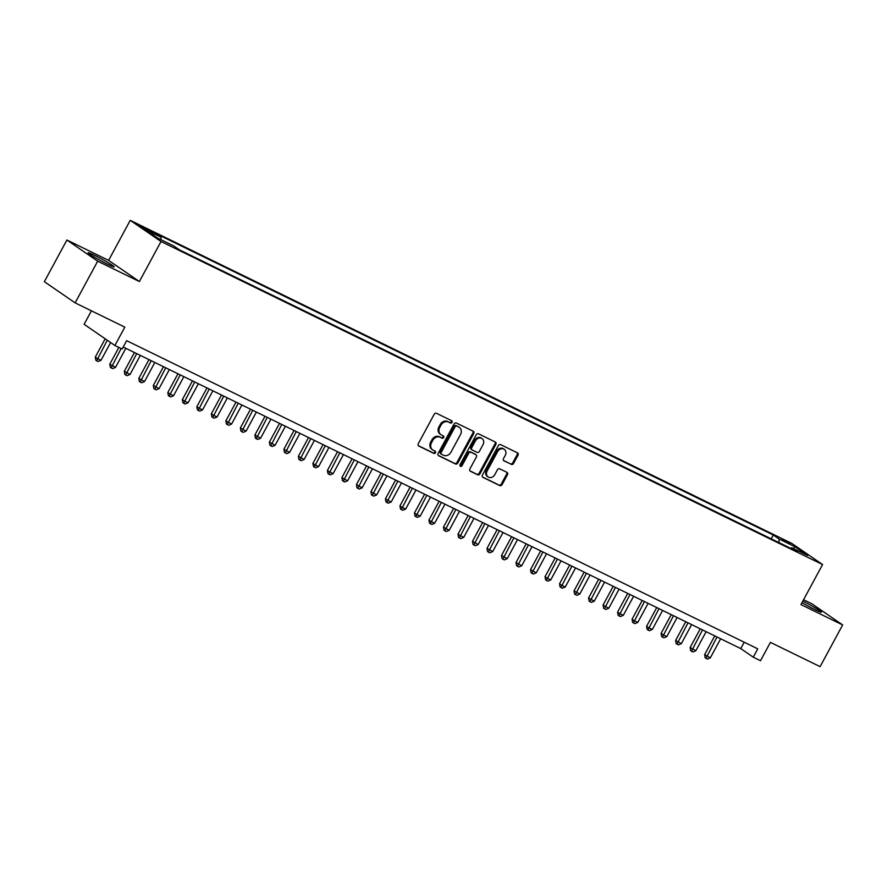 <?xml version="1.0" encoding="UTF-8"?>
<svg xmlns="http://www.w3.org/2000/svg" width="887" height="887" viewBox="0 0 887 887"><rect width="100%" height="100%" fill="white"/><g stroke="black" fill="none" stroke-linecap="round" stroke-linejoin="round"><path stroke-width="1.33" d="M452.026 422.345A1.308 1.109 124.5 0 0 451.649 420.715L436.515 413.32A1.863 1.574 124.5 0 0 434.209 414.262L418.276 443.733A1.863 1.574 124.5 0 0 418.819 446.061L433.943 453.445A1.308 1.109 124.5 0 0 435.184 451.161L433.233 450.197A5.965 5.056 124.5 0 1 432.679 449.886A5.965 5.056 124.5 0 1 431.503 442.735L432.834 440.285A5.965 5.056 124.5 0 1 440.218 437.269L442.181 438.222A1.308 1.109 124.5 0 0 443.422 435.938L441.46 434.974A5.965 5.056 124.5 0 1 440.917 434.663A5.965 5.056 124.5 0 1 439.73 427.512L441.061 425.061A5.965 5.056 124.5 0 1 448.456 422.046L450.408 422.999A1.308 1.109 124.5 0 0 452.026 422.345M440.917 434.663L440.074 434.087A5.965 5.056 124.5 0 1 438.899 426.946L440.229 424.485A5.965 5.056 124.5 0 1 447.625 421.48L449.576 422.434A1.308 1.109 124.5 0 0 451.206 420.493M418.331 445.662L433.111 452.88A1.308 1.109 124.5 0 0 434.752 450.94M432.679 449.886L431.847 449.31A5.965 5.056 124.5 0 1 430.672 442.169L432.002 439.708A5.965 5.056 124.5 0 1 439.387 436.703L441.349 437.657A1.308 1.109 124.5 0 0 442.979 435.717M801.97 602.683A14.824 0.987 28.4 0 0 814.887 609.624A14.824 0.987 28.4 0 0 821.44 612.207A14.824 0.987 28.4 0 0 802.802 601.142M94.654 255.345A14.824 0.987 28.4 0 0 88.112 252.762A14.824 0.987 28.4 0 0 94.399 257.141A14.824 0.987 28.4 0 0 107.637 264.271A14.824 0.987 28.4 0 0 114.179 266.854A14.824 0.987 28.4 0 0 107.881 262.474A14.824 0.987 28.4 0 0 94.654 255.345M782.267 539.163L790.284 543.886L782.267 539.163M511.234 464.4A1.863 1.574 124.5 0 0 513.54 463.457L518.019 455.186A1.863 1.574 124.5 0 0 517.476 452.858L500.667 444.653A1.863 1.574 124.5 0 0 498.361 445.596L482.428 475.055A1.863 1.574 124.5 0 0 482.971 477.383L499.769 485.588A1.863 1.574 124.5 0 0 502.086 484.646L507.486 474.667A1.863 1.574 124.5 0 0 506.943 472.339L499.747 468.824A1.863 1.574 124.5 0 0 497.441 469.766L494.769 474.711A4.989 4.224 124.5 0 1 488.127 476.962A4.989 4.224 124.5 0 1 487.151 470.997L497.629 451.594A4.989 4.224 124.5 0 1 504.271 449.343A4.989 4.224 124.5 0 1 505.257 455.319L503.506 458.546A1.863 1.574 124.5 0 0 504.049 460.885L510.402 463.823A1.863 1.574 124.5 0 0 512.708 462.881L517.188 454.61A1.863 1.574 124.5 0 0 517.132 452.692M97.681 261.177L139.381 281.545L108.602 260.379L66.891 240.011L97.681 261.177L75.129 302.866L124.823 327.137L114.9 345.475L122.162 349.012L126.664 340.675L757.753 648.841L753.251 657.178L760.503 660.726L770.415 642.376L820.109 666.647L842.65 624.947L811.871 603.792L803.567 599.734M139.381 281.545L161.024 241.519L822.582 564.564L800.939 604.579L842.65 624.947M473.725 433.566A1.863 1.574 124.5 0 0 473.192 431.226L456.384 423.021A1.863 1.574 124.5 0 0 454.077 423.964L438.145 453.423A1.863 1.574 124.5 0 0 438.688 455.763L455.486 463.968A1.863 1.574 124.5 0 0 457.792 463.025L473.725 433.566L472.893 432.989A1.863 1.574 124.5 0 0 472.849 431.06M478.525 433.832L495.334 442.036A1.863 1.574 124.5 0 1 495.866 444.376L479.945 473.835A1.863 1.574 124.5 0 1 477.627 474.778L470.443 471.263A1.863 1.574 124.5 0 1 469.899 468.935L476.363 456.982A1.863 1.574 124.5 0 0 475.82 454.654L471.052 452.326A1.863 1.574 124.5 0 0 468.746 453.268L462.016 465.708A1.308 1.109 124.5 0 1 460.02 464.733L476.219 434.774A1.863 1.574 124.5 0 1 478.525 433.832M75.129 302.866L44.35 281.7L66.891 240.011M147.575 230.276L153.362 232.871L145.612 228.292L139.813 225.708L147.575 230.276M161.024 241.519L130.245 220.353L791.792 543.398L822.582 564.564M771.213 538.83L773.276 535.005L155.247 233.214L161.068 237.217L160.99 239.701M773.276 535.005L779.108 539.008L795.062 546.802L807.713 555.495L791.747 547.7L797.579 551.703L179.54 249.912L173.719 245.91L157.764 238.115L145.113 229.423L161.068 237.217M91.416 310.816L84.121 324.309L114.9 345.475M108.602 260.379L130.245 220.353M123.226 347.05L740.767 648.597L753.251 657.178M744.215 642.232L740.767 648.597M791.747 547.7L790.716 548.354M778.986 542.633L779.108 539.008M795.062 546.802L793.377 548.499M438.2 455.353L454.654 463.391A1.863 1.574 124.5 0 0 456.96 462.449L472.893 432.989M456.716 426.082A1.308 1.109 124.5 0 0 455.098 426.736L441.116 452.603A1.308 1.109 124.5 0 0 441.493 454.233L443.555 455.242A5.965 5.056 124.5 0 0 450.94 452.226L460.497 434.552A5.965 5.056 124.5 0 0 459.322 427.412A5.965 5.056 124.5 0 0 458.779 427.09L455.885 425.505A1.308 1.109 124.5 0 0 454.266 426.17L455.098 426.736M441.26 454.077L440.662 453.667A1.308 1.109 124.5 0 1 440.285 452.026L454.266 426.17M459.322 427.412L458.49 426.835A5.965 5.056 124.5 0 0 457.947 426.514L458.779 427.09M455.885 425.505L457.947 426.514M469.955 470.864L476.796 474.212A1.863 1.574 124.5 0 0 479.102 473.27L495.035 443.799A1.863 1.574 124.5 0 0 494.99 441.87M475.321 454.31A1.863 1.574 124.5 0 0 474.988 454.077L470.221 451.749A1.863 1.574 124.5 0 0 467.915 452.692L461.185 465.132L462.016 465.708M459.943 465.886A1.308 1.109 124.5 0 0 461.185 465.132M483.06 444.587A4.989 4.224 124.5 0 0 482.084 438.61A4.989 4.224 124.5 0 0 475.443 440.861L471.751 447.702A1.863 1.574 124.5 0 0 472.294 450.031L477.062 452.359A1.863 1.574 124.5 0 0 479.368 451.416L483.06 444.587M482.084 438.61L481.253 438.045A4.989 4.224 124.5 0 0 474.612 440.296L475.443 440.861M471.463 449.465A1.863 1.574 124.5 0 1 470.919 447.126L474.612 440.296M503.561 460.475L510.402 463.823M504.271 449.343L503.439 448.778A4.989 4.224 124.5 0 0 496.798 451.028L497.629 451.594M488.127 476.962L487.296 476.397A4.989 4.224 124.5 0 1 486.32 470.42L496.798 451.028M482.484 476.984L498.937 485.023A1.863 1.574 124.5 0 0 501.255 484.08L506.654 474.09A1.863 1.574 124.5 0 0 506.599 472.161M105.187 338.801L95.297 357.106L97.37 358.536L100.996 360.31L110.62 342.526M107.272 340.231L96.661 360.809L95.829 360.233L95.297 357.106M100.996 360.31L98.113 361.519L96.661 360.809M118.869 347.416L109.8 364.191L115.51 367.395L125.821 348.325M121.131 348.513L111.174 367.894L110.343 367.318L109.8 364.191M115.51 367.395L112.627 368.604L111.174 367.894M134.447 352.527L124.313 371.276L130.012 374.48L140.323 355.399M136.698 353.636L125.677 374.979L124.845 374.403L124.313 371.276M130.012 374.48L127.129 375.689L125.677 374.979M148.949 359.612L138.815 378.361L144.526 381.565L154.837 362.484M151.211 360.721L140.19 382.064L139.359 381.488L138.815 378.361M144.526 381.565L141.643 382.763L140.19 382.064M163.463 366.697L153.329 385.446L159.028 388.65L169.339 369.569M165.714 367.806L154.693 389.149L153.861 388.573L153.329 385.446M159.028 388.65L156.145 389.848L154.693 389.149M177.965 373.782L167.831 392.531L169.916 393.961L173.542 395.724L183.853 376.653M180.227 374.891L169.206 396.223L168.375 395.657L167.831 392.531M173.542 395.724L170.659 396.932L169.206 396.223M192.479 380.867L182.345 399.616L184.418 401.046L188.044 402.809L198.355 383.738M194.73 381.964L183.709 403.308L182.877 402.742L182.345 399.616M188.044 402.809L185.161 404.017L183.709 403.308M206.981 387.952L196.847 406.701L198.932 408.131L202.558 409.894L212.869 390.823M209.243 389.049L198.222 410.393L197.391 409.827L196.847 406.701M202.558 409.894L199.675 411.102L198.222 410.393M221.495 395.037L211.35 413.785L213.434 415.216L217.06 416.979L227.371 397.908M223.746 396.134L212.725 417.478L211.893 416.912L211.35 413.785M217.06 416.979L214.177 418.187L212.725 417.478M235.997 402.121L225.863 420.859L231.574 424.064L241.885 404.993M238.259 403.219L227.238 424.563L226.407 423.997L225.863 420.859M231.574 424.064L228.691 425.272L227.238 424.563M250.511 409.206L240.366 427.944L246.076 431.149L256.387 412.078M252.762 410.304L241.741 431.647L240.909 431.082L240.366 427.944M246.076 431.149L243.193 432.357L241.741 431.647M265.013 416.291L254.879 435.029L260.59 438.233L270.901 419.163M267.275 417.389L256.254 438.732L255.423 438.156L254.879 435.029M260.59 438.233L257.696 439.442L256.254 438.732M279.527 423.376L269.382 442.114L275.092 445.318L285.403 426.248M281.778 424.474L270.757 445.817L269.925 445.241L269.382 442.114M275.092 445.318L272.209 446.527L270.757 445.817M294.029 430.461L283.895 449.199L289.605 452.403L299.917 433.333M296.291 431.559L285.27 452.902L284.439 452.326L283.895 449.199M289.605 452.403L286.712 453.612L285.27 452.902M308.532 437.546L298.398 456.284L304.108 459.488L314.419 440.418M310.794 438.644L299.773 459.987L298.941 459.411L298.398 456.284M304.108 459.488L301.225 460.697L299.773 459.987M323.045 444.62L312.911 463.369L314.985 464.799L318.621 466.573L328.933 447.503M325.307 445.729L314.286 467.072L313.455 466.495L312.911 463.369M318.621 466.573L315.728 467.782L314.286 467.072M337.548 451.705L327.414 470.454L329.498 471.884L333.124 473.658L343.435 454.587M339.81 452.813L328.789 474.157L327.957 473.58L327.414 470.454M333.124 473.658L330.241 474.867L328.789 474.157M352.061 458.79L341.927 477.539L344.001 478.969L347.637 480.743L357.949 461.672M354.312 459.898L343.302 481.242L342.46 480.665L341.927 477.539M347.637 480.743L344.744 481.951L343.302 481.242M366.564 465.875L356.43 484.624L362.14 487.828L372.451 468.746M368.826 466.983L357.805 488.327L356.973 487.75L356.43 484.624M362.14 487.828L359.257 489.036L357.805 488.327M381.077 472.959L370.943 491.708L376.642 494.913L386.965 475.831M383.328 474.068L372.307 495.412L371.476 494.835L370.943 491.708M376.642 494.913L373.76 496.11L372.307 495.412M395.58 480.044L385.446 498.793L387.53 500.224L391.156 501.987L401.467 482.916M397.842 481.153L386.821 502.497L385.989 501.92L385.446 498.793M391.156 501.987L388.273 503.195L386.821 502.497M410.093 487.129L399.959 505.878L402.033 507.309L405.658 509.071L415.981 490.001M412.344 488.238L401.323 509.57L400.492 509.005L399.959 505.878M405.658 509.071L402.776 510.28L401.323 509.57M424.596 494.214L414.462 512.963L416.546 514.393L420.172 516.156L430.483 497.086M426.858 495.312L415.837 516.655L415.005 516.09L414.462 512.963M420.172 516.156L417.289 517.365L415.837 516.655M439.109 501.299L428.975 520.048L431.049 521.478L434.674 523.241L444.986 504.171M441.36 502.397L430.339 523.74L429.508 523.175L428.975 520.048M434.674 523.241L431.792 524.45L430.339 523.74M453.612 508.384L443.478 527.133L449.188 530.326L459.499 511.256M455.874 509.482L444.853 530.825L444.021 530.26L443.478 527.133M449.188 530.326L446.305 531.535L444.853 530.825M468.125 515.469L457.991 534.207L463.69 537.411L474.002 518.341M470.376 516.567L459.355 537.91L458.524 537.345L457.991 534.207M463.69 537.411L460.808 538.62L459.355 537.91M482.628 522.554L472.494 541.292L478.204 544.496L488.515 525.426M484.89 523.652L473.869 544.995L473.037 544.43L472.494 541.292M478.204 544.496L475.321 545.705L473.869 544.995M497.141 529.639L487.007 548.377L492.706 551.581L503.018 532.51M499.392 530.736L488.371 552.08L487.54 551.503L487.007 548.377M492.706 551.581L489.824 552.789L488.371 552.08M511.644 536.724L501.51 555.462L507.22 558.666L517.531 539.595M513.906 537.821L502.885 559.165L502.053 558.588L501.51 555.462M507.22 558.666L504.337 559.874L502.885 559.165M526.157 543.809L516.023 562.546L521.722 565.751L532.034 546.68M528.408 544.906L517.387 566.25L516.556 565.673L516.023 562.546M521.722 565.751L518.84 566.959L517.387 566.25M540.66 550.894L530.526 569.631L536.236 572.836L546.547 553.765M542.922 551.991L531.901 573.335L531.069 572.758L530.526 569.631M536.236 572.836L533.353 574.044L531.901 573.335M555.173 557.967L545.039 576.716L547.113 578.147L550.738 579.921L561.05 560.85M557.424 559.076L546.403 580.42L545.572 579.843L545.039 576.716M550.738 579.921L547.856 581.129L546.403 580.42M569.676 565.052L559.542 583.801L561.626 585.232L565.252 587.006L575.563 567.935M571.938 566.161L560.917 587.504L560.085 586.928L559.542 583.801M565.252 587.006L562.369 588.214L560.917 587.504M584.189 572.137L574.044 590.886L579.754 594.09L590.066 575.009M586.44 573.246L575.419 594.589L574.588 594.013L574.044 590.886M579.754 594.09L576.872 595.299L575.419 594.589M598.692 579.222L588.558 597.971L594.268 601.175L604.579 582.094M600.954 580.331L589.933 601.674L589.101 601.098L588.558 597.971M594.268 601.175L591.385 602.384L589.933 601.674M613.205 586.307L603.06 605.056L608.77 608.26L619.082 589.179M615.456 587.416L604.435 608.759L603.603 608.183L603.06 605.056M608.77 608.26L605.888 609.458L604.435 608.759M627.708 593.392L617.574 612.141L619.658 613.571L623.284 615.334L633.595 596.264M629.97 594.501L618.949 615.833L618.117 615.268L617.574 612.141M623.284 615.334L620.39 616.543L618.949 615.833M642.21 600.477L632.076 619.226L634.161 620.656L637.786 622.419L648.098 603.348M644.472 601.574L633.451 622.918L632.619 622.352L632.076 619.226M637.786 622.419L634.904 623.628L633.451 622.918M656.724 607.562L646.59 626.311L648.663 627.741L652.3 629.504L662.611 610.433M658.986 608.659L647.965 630.003L647.133 629.437L646.59 626.311M652.3 629.504L649.406 630.712L647.965 630.003M671.226 614.647L661.092 633.396L663.177 634.826L666.802 636.589L677.114 617.518M673.488 615.744L662.467 637.088L661.635 636.522L661.092 633.396M666.802 636.589L663.919 637.797L662.467 637.088M685.74 621.732L675.606 640.481L681.316 643.674L691.627 624.603M688.002 622.829L676.981 644.173L676.149 643.607L675.606 640.481M681.316 643.674L678.422 644.882L676.981 644.173M700.242 628.816L690.108 647.554L695.818 650.759L706.13 631.688M702.504 629.914L691.483 651.258L690.651 650.692L690.108 647.554M695.818 650.759L692.935 651.967L691.483 651.258M714.756 635.901L704.622 654.639L710.321 657.844L720.643 638.773M717.006 636.999L705.997 658.342L705.154 657.777L704.622 654.639M710.321 657.844L707.438 659.052L705.997 658.342M142.097 227.316L142.419 226.728M145.191 229.057L145.612 228.292M447.625 421.48L448.456 422.046M440.229 424.485L441.061 425.061M438.899 426.946L439.73 427.512M441.349 437.657L442.181 438.222M439.387 436.703L440.218 437.269M432.002 439.708L432.834 440.285M430.672 442.169L431.503 442.735M433.111 452.88L433.943 453.445M449.576 422.434L450.408 422.999M456.96 462.449L457.792 463.025M454.654 463.391L455.486 463.968M440.285 452.026L441.116 452.603M495.035 443.799L495.866 444.376M479.102 473.27L479.945 473.835M476.796 474.212L477.627 474.778M474.988 454.077L475.82 454.654M470.221 451.749L471.052 452.326M467.915 452.692L468.746 453.268M470.919 447.126L471.751 447.702M486.32 470.42L487.151 470.997M506.654 474.09L507.486 474.667M501.255 484.08L502.086 484.646M498.937 485.023L499.769 485.588M517.188 454.61L518.019 455.186M512.708 462.881L513.54 463.457M440.54 453.59L441.371 454.166M475.166 454.177L475.997 454.754M471.285 449.365L472.117 449.931"/></g></svg>
